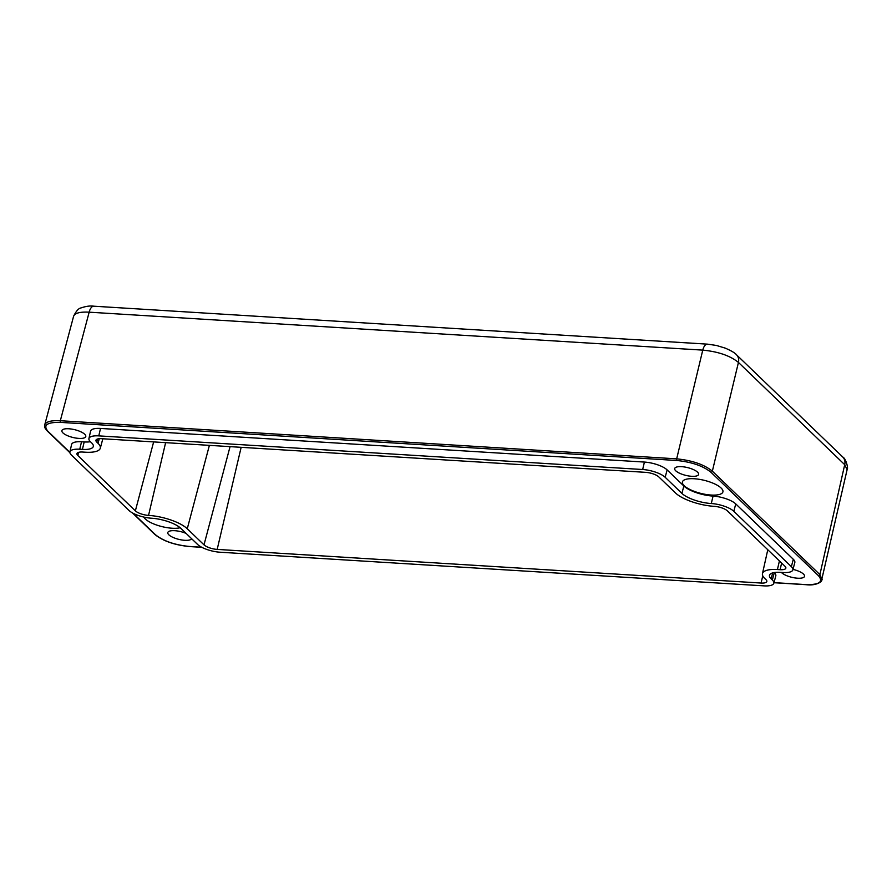 <?xml version="1.0" encoding="UTF-8"?>
<svg xmlns="http://www.w3.org/2000/svg" width="892" height="892" viewBox="0 0 892 892"><rect width="100%" height="100%" fill="white"/><g stroke="black" fill="none" stroke-linecap="round" stroke-linejoin="round"><path stroke-width="1.34" d="M792.977 569.397A12.31 3.981 13.8 0 1 803.469 574.069A12.31 3.981 13.8 0 1 804.528 576.332A12.31 3.981 13.8 0 1 794.672 577.882A12.31 3.981 13.8 0 1 781.682 572.72A12.31 3.981 13.8 0 1 781.392 572.419M62.942 432.91A12.31 3.981 13.8 0 1 61.883 430.646A12.31 3.981 13.8 0 1 71.739 429.097A12.31 3.981 13.8 0 1 84.729 434.259A12.31 3.981 13.8 0 1 85.788 436.522A12.31 3.981 13.8 0 1 75.92 438.072A12.31 3.981 13.8 0 1 62.942 432.91M191.613 538.69A12.31 3.981 13.8 0 1 181.444 539.916A12.31 3.981 13.8 0 1 168.856 534.821A12.31 3.981 13.8 0 1 167.808 532.557A12.31 3.981 13.8 0 1 186.149 533.438M675.757 470.809A12.31 3.981 13.8 0 1 674.698 468.545A12.31 3.981 13.8 0 1 684.565 466.995A12.31 3.981 13.8 0 1 697.544 472.158A12.31 3.981 13.8 0 1 698.603 474.421A12.31 3.981 13.8 0 1 688.747 475.971A12.31 3.981 13.8 0 1 675.757 470.809M684.22 485.75A20.839 6.757 13.8 0 1 682.436 481.925A20.839 6.757 13.8 0 1 699.127 479.294A20.839 6.757 13.8 0 1 721.126 488.035A20.839 6.757 13.8 0 1 722.921 491.871A20.839 6.757 13.8 0 1 706.219 494.491A20.839 6.757 13.8 0 1 684.22 485.75M180.184 527.741A20.839 6.757 13.8 0 1 145.273 518.943A20.839 6.757 13.8 0 1 143.813 517.07M822.246 579.789L819.893 574.626A1.26 1.037 133.9 0 1 818.499 575.73C823.584 581.896 819.369 584.851 805.866 584.594A1.26 0.58 93.5 0 0 806.067 584.695L806.067 584.695A1.26 0.58 93.5 0 0 806.29 584.617M707.445 344.145A10.046 4.638 93.5 0 0 707.434 344.145A10.046 4.638 93.5 0 0 702.762 350.121L676.671 458.845L60.322 420.723L89.167 312.178A10.046 4.638 -86.5 0 1 93.838 306.201C90.248 305.644 85.966 306.224 80.994 307.941C78.585 308.309 76.121 311.096 73.59 316.292L73.59 316.292C74.828 313.07 80.024 311.698 89.167 312.178L702.762 350.121C718.283 351.626 730.169 355.73 738.442 362.431L844.713 464.687L819.893 574.626L712.351 471.154C704.078 464.509 692.181 460.406 676.671 458.845A1.26 0.58 93.5 0 0 676.894 460.506C691.69 462 703.052 465.914 710.957 472.258L818.499 575.73M69.877 452.389L47.912 431.249C42.827 425.083 47.042 422.128 60.544 422.384A1.26 0.58 93.5 0 1 60.322 420.723C51.167 420.288 45.971 421.671 44.734 424.882L44.7 425.005M847.11 469.671C848.504 468.947 846.14 458.622 842.762 457.027L842.762 457.027A10.046 8.296 133.9 0 1 844.713 464.687L847.11 469.671L821.276 581.562C817.228 584.405 812.155 585.453 806.067 584.695L773.977 582.71M69.922 451.91A17.416 5.642 13.8 0 1 79.767 449.222L82.432 449.39A19.245 6.233 -166.2 0 0 93.314 446.413A19.245 6.233 -166.2 0 0 91.653 442.911L90.438 441.741A17.416 5.642 13.8 0 1 88.932 438.574A17.416 5.642 13.8 0 1 98.778 435.876L642.664 469.515A17.416 5.642 13.8 0 1 665.164 477.276L681.901 493.387A22.768 7.37 -166.2 0 0 711.303 503.534A17.416 5.642 13.8 0 1 733.804 511.294L791.36 566.665A17.416 5.642 13.8 0 1 792.843 569.91A17.416 5.642 13.8 0 1 783.009 572.519L780.344 572.363A19.245 6.233 -166.2 0 0 769.484 575.251A19.245 6.233 -166.2 0 0 771.123 578.83L772.349 580.012A17.416 5.642 13.8 0 1 773.832 583.245A17.416 5.642 13.8 0 1 763.998 585.866L220.112 552.226A17.416 5.642 13.8 0 1 197.611 544.466L180.875 528.365A22.768 7.37 -166.2 0 0 151.473 518.219A17.416 5.642 13.8 0 1 128.972 510.458L71.427 455.076A17.416 5.642 13.8 0 1 69.922 451.91L71.583 444.495A17.584 5.698 13.8 0 1 81.518 441.774L84.183 441.941A19.089 6.177 -166.2 0 0 90.415 441.718M88.932 438.574L90.583 431.148A17.584 5.698 13.8 0 1 100.528 428.439L644.414 462.067A17.584 5.698 13.8 0 1 667.127 469.906L683.863 486.006A22.601 7.326 -166.2 0 0 713.054 496.086A17.584 5.698 13.8 0 1 735.766 503.913L793.311 559.295A17.584 5.698 13.8 0 1 794.817 562.562L792.843 569.91M774.223 572.564L774.301 572.631A17.584 5.698 13.8 0 1 775.806 575.898L773.832 583.245M727.415 510.893L784.971 566.275A10.202 3.312 13.8 0 1 785.852 568.126A10.202 3.312 13.8 0 1 780.087 569.709L777.411 569.542A26.459 8.574 -166.2 0 0 762.459 573.634A26.459 8.574 -166.2 0 0 764.734 578.44L765.96 579.61A10.202 3.312 13.8 0 1 766.841 581.472A10.202 3.312 13.8 0 1 761.077 583.045L217.18 549.405A10.202 3.312 13.8 0 1 204 544.856L187.264 528.755A29.971 9.712 -166.2 0 0 148.54 515.398A10.202 3.312 13.8 0 1 135.361 510.848L77.805 455.478A10.202 3.312 13.8 0 1 76.935 453.571A10.202 3.312 13.8 0 1 82.7 452.043L85.364 452.211A26.459 8.574 -166.2 0 0 100.294 448.23A26.459 8.574 -166.2 0 0 98.042 443.313L96.815 442.131A10.202 3.312 13.8 0 1 95.946 440.235A10.202 3.312 13.8 0 1 101.71 438.697L645.596 472.336A10.202 3.312 13.8 0 1 658.775 476.885L675.512 492.986A29.971 9.712 -166.2 0 0 714.236 506.344A10.202 3.312 13.8 0 1 727.415 510.893M736.457 354.748A10.046 8.296 133.9 0 1 736.48 354.771A10.046 8.296 133.9 0 1 738.442 362.431L712.351 471.154A1.26 1.037 133.9 0 1 710.957 472.258M201.659 547.231L189.517 546.473A1.26 0.58 93.5 0 0 189.717 546.573L189.717 546.573A1.26 0.58 93.5 0 0 189.929 546.506M805.866 584.594L774 582.621M189.517 546.473C174.709 544.979 163.359 541.065 155.453 534.721A1.26 1.037 133.9 0 1 154.862 534.475C163.046 541.065 174.665 545.101 189.717 546.573L201.848 547.331M60.544 422.384L676.894 460.506M47.912 431.249A1.26 1.037 133.9 0 1 47.321 431.003L69.922 452.746M155.453 534.721L133.198 513.313M780.087 569.709L781.637 563.064M78.641 452.322L77.805 455.478M135.361 510.848L153.647 441.908M98.042 443.313L99.257 438.708M96.815 442.131L97.652 438.976M777.411 569.542L779.43 560.945M761.077 583.045L762.76 575.831M81.518 441.774L79.767 449.222M84.183 441.941L82.432 449.39M100.528 428.439L98.778 435.876M644.414 462.067L642.664 469.515M667.127 469.906L665.164 477.276M683.863 486.006L681.901 493.387M713.054 496.086L711.303 503.534M735.766 503.913L733.804 511.294M793.311 559.295L791.36 566.665M772.695 572.887L771.123 578.83M774.301 572.631L772.349 580.012M148.54 515.398L165.622 442.655M187.264 528.755L209.386 445.364M204 544.856L230.058 446.636M217.18 549.405L241.152 447.327M93.838 306.201L707.434 344.145L716.298 345.427L725.185 348.103C731.34 350.779 735.097 352.998 736.48 354.771L842.762 457.027M154.862 534.475L132.451 512.911M73.59 316.292L44.734 424.882C44.946 427.246 43.507 426.521 47.321 431.003M100.294 448.23L102.836 438.775M762.459 573.634L767.789 549.74"/></g></svg>
